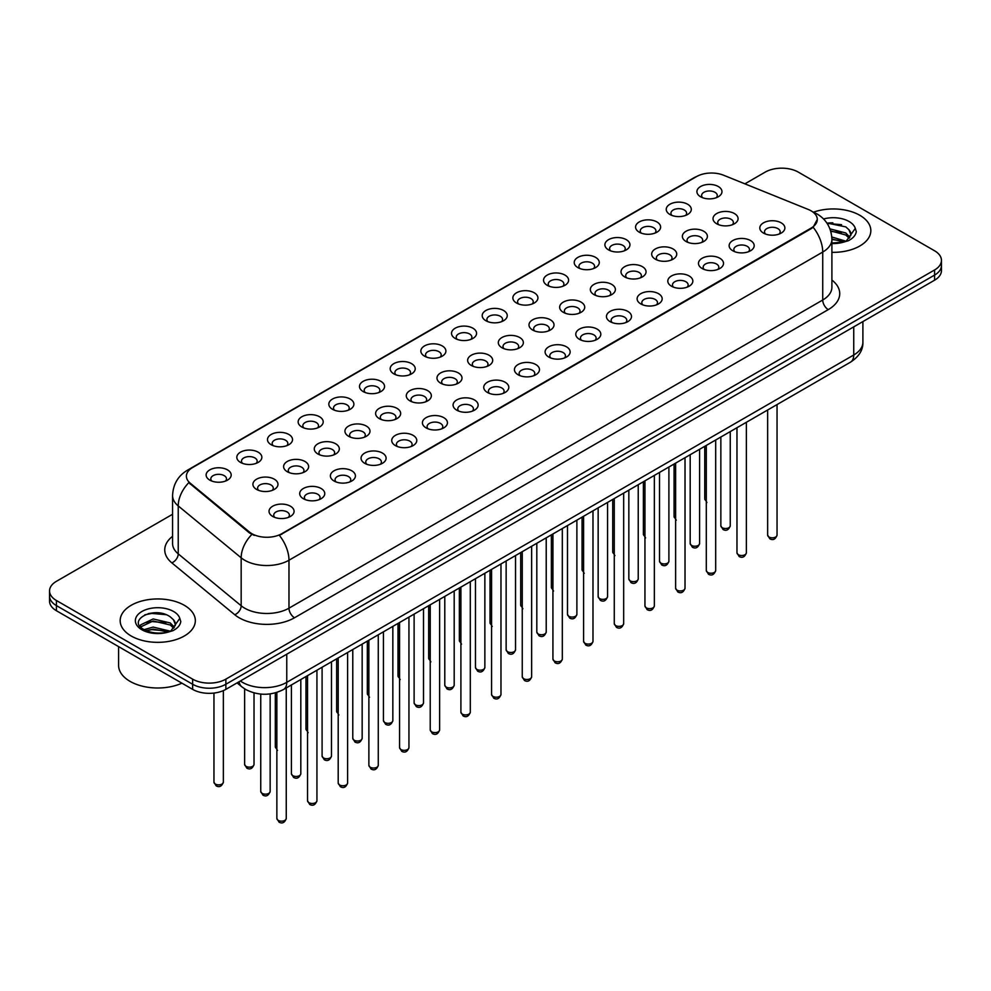 <?xml version="1.0" encoding="UTF-8"?>
<svg xmlns="http://www.w3.org/2000/svg" width="991" height="991" viewBox="0 0 991 991"><rect width="100%" height="100%" fill="white"/><g stroke="black" fill="none" stroke-linecap="round" stroke-linejoin="round"><path stroke-width="1.49" d="M669.904 214.477L669.904 214.477A12.524 7.234 180 0 1 669.916 204.245A12.524 7.234 180 0 1 687.63 204.245A12.524 7.234 180 0 1 687.63 214.477A12.524 7.234 180 0 1 669.904 214.477M685.574 215.431A7.829 4.521 0 0 0 686.602 213.201A7.829 4.521 0 0 0 684.31 209.993A7.829 4.521 0 0 0 675.775 209.014A7.829 4.521 0 0 0 670.944 213.201A7.829 4.521 0 0 0 671.96 215.431M639.232 232.179L639.232 232.179A12.524 7.234 180 0 1 639.232 221.959A12.524 7.234 180 0 1 656.959 221.959A12.524 7.234 180 0 1 656.959 232.179A12.524 7.234 180 0 1 639.232 232.179M654.902 233.145A7.829 4.521 0 0 0 655.931 230.903A7.829 4.521 0 0 0 653.626 227.707A7.829 4.521 0 0 0 645.104 226.728A7.829 4.521 0 0 0 640.26 230.903A7.829 4.521 0 0 0 641.288 233.145M608.561 249.893L608.561 249.893A12.524 7.234 180 0 1 608.561 239.661A12.524 7.234 180 0 1 626.275 239.661A12.524 7.234 180 0 1 626.275 249.893A12.524 7.234 180 0 1 608.561 249.893M624.219 250.847A7.829 4.521 0 0 0 625.247 248.617A7.829 4.521 0 0 0 622.955 245.421A7.829 4.521 0 0 0 614.42 244.443A7.829 4.521 0 0 0 609.589 248.617A7.829 4.521 0 0 0 610.617 250.847M577.889 267.607L577.889 267.607A12.524 7.234 180 0 1 577.889 257.375A12.524 7.234 180 0 1 595.603 257.375A12.524 7.234 180 0 1 595.603 267.607A12.524 7.234 180 0 1 577.889 267.607M593.547 268.561A7.829 4.521 0 0 0 594.575 266.319A7.829 4.521 0 0 0 592.284 263.123A7.829 4.521 0 0 0 583.749 262.144A7.829 4.521 0 0 0 578.917 266.319A7.829 4.521 0 0 0 579.946 268.561M547.218 285.309L547.218 285.309A12.524 7.234 180 0 1 547.218 275.077A12.524 7.234 180 0 1 564.932 275.077A12.524 7.234 180 0 1 564.932 285.309A12.524 7.234 180 0 1 547.218 285.309M562.876 286.275A7.829 4.521 0 0 0 563.904 284.033A7.829 4.521 0 0 0 561.612 280.837A7.829 4.521 0 0 0 553.077 279.858A7.829 4.521 0 0 0 548.246 284.033A7.829 4.521 0 0 0 549.274 286.275M516.534 303.023L516.534 303.023A12.524 7.234 180 0 1 516.534 292.791A12.524 7.234 180 0 1 534.26 292.791A12.524 7.234 180 0 1 534.26 303.023A12.524 7.234 180 0 1 516.534 303.023M532.204 303.977A7.829 4.521 0 0 0 533.232 301.747A7.829 4.521 0 0 0 530.941 298.551A7.829 4.521 0 0 0 522.406 297.56A7.829 4.521 0 0 0 517.575 301.747A7.829 4.521 0 0 0 518.59 303.977M485.863 320.725L485.863 320.725A12.524 7.234 180 0 1 485.863 310.505A12.524 7.234 180 0 1 503.589 310.505A12.524 7.234 180 0 1 503.589 320.725A12.524 7.234 180 0 1 485.863 320.725M501.533 321.691A7.829 4.521 0 0 0 502.561 319.449A7.829 4.521 0 0 0 500.257 316.253A7.829 4.521 0 0 0 491.734 315.274A7.829 4.521 0 0 0 486.891 319.449A7.829 4.521 0 0 0 487.919 321.691M455.191 338.439L455.191 338.439A12.524 7.234 180 0 1 455.191 328.207A12.524 7.234 180 0 1 472.905 328.207A12.524 7.234 180 0 1 472.905 338.439A12.524 7.234 180 0 1 455.191 338.439M470.849 339.405A7.829 4.521 0 0 0 471.877 337.163A7.829 4.521 0 0 0 469.585 333.967A7.829 4.521 0 0 0 461.05 332.988A7.829 4.521 0 0 0 456.219 337.163A7.829 4.521 0 0 0 457.247 339.405M424.52 356.153L424.52 356.153A12.524 7.234 180 0 1 424.52 345.921A12.524 7.234 180 0 1 442.234 345.921A12.524 7.234 180 0 1 442.234 356.153A12.524 7.234 180 0 1 424.52 356.153M440.177 357.107A7.829 4.521 0 0 0 441.206 354.865A7.829 4.521 0 0 0 438.914 351.669A7.829 4.521 0 0 0 430.379 350.69A7.829 4.521 0 0 0 425.548 354.865A7.829 4.521 0 0 0 426.576 357.107M393.848 373.855L393.848 373.855A12.524 7.234 180 0 1 393.848 363.635A12.524 7.234 180 0 1 411.562 363.635A12.524 7.234 180 0 1 411.562 373.855A12.524 7.234 180 0 1 393.848 373.855M409.506 374.821A7.829 4.521 0 0 0 410.534 372.579A7.829 4.521 0 0 0 408.242 369.383A7.829 4.521 0 0 0 399.707 368.404A7.829 4.521 0 0 0 394.876 372.579A7.829 4.521 0 0 0 395.905 374.821M363.164 391.569L363.164 391.569A12.524 7.234 180 0 1 363.164 381.337A12.524 7.234 180 0 1 380.891 381.337A12.524 7.234 180 0 1 380.891 391.569A12.524 7.234 180 0 1 363.164 391.569M378.835 392.523A7.829 4.521 0 0 0 379.863 390.293A7.829 4.521 0 0 0 377.571 387.097A7.829 4.521 0 0 0 369.036 386.118A7.829 4.521 0 0 0 364.205 390.293A7.829 4.521 0 0 0 365.221 392.523M332.493 409.283L332.493 409.283A12.524 7.234 180 0 1 332.493 399.051A12.524 7.234 180 0 1 350.219 399.051A12.524 7.234 180 0 1 350.219 409.283A12.524 7.234 180 0 1 332.493 409.283M348.163 410.237A7.829 4.521 0 0 0 349.191 407.995A7.829 4.521 0 0 0 346.887 404.799A7.829 4.521 0 0 0 338.365 403.82A7.829 4.521 0 0 0 333.521 407.995A7.829 4.521 0 0 0 334.549 410.237M301.821 426.985L301.821 426.985A12.524 7.234 180 0 1 301.821 416.753A12.524 7.234 180 0 1 319.536 416.753A12.524 7.234 180 0 1 319.536 426.985A12.524 7.234 180 0 1 301.821 426.985M317.479 427.951A7.829 4.521 0 0 0 318.507 425.709A7.829 4.521 0 0 0 316.216 422.513A7.829 4.521 0 0 0 307.681 421.534A7.829 4.521 0 0 0 302.85 425.709A7.829 4.521 0 0 0 303.878 427.951M271.15 444.699L271.15 444.699A12.524 7.234 180 0 1 271.15 434.467A12.524 7.234 180 0 1 288.864 434.467A12.524 7.234 180 0 1 288.864 444.699A12.524 7.234 180 0 1 271.15 444.699M286.808 445.653A7.829 4.521 0 0 0 287.836 443.423A7.829 4.521 0 0 0 285.544 440.227A7.829 4.521 0 0 0 277.009 439.236A7.829 4.521 0 0 0 272.178 443.423A7.829 4.521 0 0 0 273.206 445.653M240.479 462.401L240.479 462.401A12.524 7.234 180 0 1 240.479 452.181A12.524 7.234 180 0 1 258.193 452.181A12.524 7.234 180 0 1 258.193 462.401A12.524 7.234 180 0 1 240.479 462.401M256.136 463.367A7.829 4.521 0 0 0 257.164 461.125A7.829 4.521 0 0 0 254.873 457.929A7.829 4.521 0 0 0 246.338 456.95A7.829 4.521 0 0 0 241.507 461.125A7.829 4.521 0 0 0 242.535 463.367M209.795 480.115L209.795 480.115A12.524 7.234 180 0 1 209.795 469.883A12.524 7.234 180 0 1 227.521 469.883A12.524 7.234 180 0 1 227.521 480.115A12.524 7.234 180 0 1 209.795 480.115M225.465 481.069A7.829 4.521 0 0 0 226.493 478.839A7.829 4.521 0 0 0 224.201 475.643A7.829 4.521 0 0 0 215.666 474.664A7.829 4.521 0 0 0 210.823 478.839A7.829 4.521 0 0 0 211.851 481.069M700.587 196.763L700.587 196.763A12.524 7.234 180 0 1 700.587 186.531A12.524 7.234 180 0 1 718.302 186.531A12.524 7.234 180 0 1 718.302 196.763A12.524 7.234 180 0 1 700.587 196.763M716.245 197.729A7.829 4.521 0 0 0 717.273 195.487A7.829 4.521 0 0 0 714.982 192.291A7.829 4.521 0 0 0 706.447 191.313A7.829 4.521 0 0 0 701.616 195.487A7.829 4.521 0 0 0 702.644 197.729M686.02 241.482L686.02 241.482A12.524 7.234 180 0 1 686.02 231.262A12.524 7.234 180 0 1 703.734 231.262A12.524 7.234 180 0 1 703.734 241.482A12.524 7.234 180 0 1 686.02 241.482M701.69 242.448A7.829 4.521 0 0 0 702.706 240.206A7.829 4.521 0 0 0 700.414 237.01A7.829 4.521 0 0 0 691.879 236.031A7.829 4.521 0 0 0 687.048 240.206A7.829 4.521 0 0 0 688.076 242.448M655.348 259.196L655.348 259.196A12.524 7.234 180 0 1 655.348 248.964A12.524 7.234 180 0 1 673.062 248.964A12.524 7.234 180 0 1 673.062 259.196A12.524 7.234 180 0 1 655.348 259.196M671.006 260.15A7.829 4.521 0 0 0 672.034 257.92A7.829 4.521 0 0 0 669.743 254.724A7.829 4.521 0 0 0 661.208 253.746A7.829 4.521 0 0 0 656.376 257.92A7.829 4.521 0 0 0 657.405 260.15M624.677 276.91L624.677 276.91A12.524 7.234 180 0 1 624.677 266.678A12.524 7.234 180 0 1 642.391 266.678A12.524 7.234 180 0 1 642.391 276.91A12.524 7.234 180 0 1 624.677 276.91M640.335 277.864A7.829 4.521 0 0 0 641.363 275.622A7.829 4.521 0 0 0 639.071 272.426A7.829 4.521 0 0 0 630.536 271.447A7.829 4.521 0 0 0 625.705 275.622A7.829 4.521 0 0 0 626.733 277.864M594.005 294.612L594.005 294.612A12.524 7.234 180 0 1 594.005 284.38A12.524 7.234 180 0 1 611.72 284.38A12.524 7.234 180 0 1 611.72 294.612A12.524 7.234 180 0 1 594.005 294.612M609.663 295.578A7.829 4.521 0 0 0 610.691 293.336A7.829 4.521 0 0 0 608.4 290.14A7.829 4.521 0 0 0 599.865 289.161A7.829 4.521 0 0 0 595.034 293.336A7.829 4.521 0 0 0 596.049 295.578M563.322 312.326L563.322 312.326A12.524 7.234 180 0 1 563.322 302.094A12.524 7.234 180 0 1 581.048 302.094A12.524 7.234 180 0 1 581.048 312.326A12.524 7.234 180 0 1 563.322 312.326M578.992 313.28A7.829 4.521 0 0 0 580.02 311.05A7.829 4.521 0 0 0 577.716 307.854A7.829 4.521 0 0 0 569.193 306.863A7.829 4.521 0 0 0 564.35 311.05A7.829 4.521 0 0 0 565.378 313.28M532.65 330.028L532.65 330.028A12.524 7.234 180 0 1 532.65 319.808A12.524 7.234 180 0 1 550.364 319.808A12.524 7.234 180 0 1 550.364 330.028A12.524 7.234 180 0 1 532.65 330.028M548.32 330.994A7.829 4.521 0 0 0 549.336 328.752A7.829 4.521 0 0 0 547.044 325.556A7.829 4.521 0 0 0 538.509 324.577A7.829 4.521 0 0 0 533.678 328.752A7.829 4.521 0 0 0 534.706 330.994M501.979 347.742L501.979 347.742A12.524 7.234 180 0 1 501.979 337.51A12.524 7.234 180 0 1 519.693 337.51A12.524 7.234 180 0 1 519.693 347.742A12.524 7.234 180 0 1 501.979 347.742M517.636 348.696A7.829 4.521 0 0 0 518.665 346.466A7.829 4.521 0 0 0 516.373 343.27A7.829 4.521 0 0 0 507.838 342.291A7.829 4.521 0 0 0 503.007 346.466A7.829 4.521 0 0 0 504.035 348.696M471.307 365.456L471.307 365.456A12.524 7.234 180 0 1 471.307 355.224A12.524 7.234 180 0 1 489.021 355.224A12.524 7.234 180 0 1 489.021 365.456A12.524 7.234 180 0 1 471.307 365.456M486.965 366.41A7.829 4.521 0 0 0 487.993 364.168A7.829 4.521 0 0 0 485.701 360.972A7.829 4.521 0 0 0 477.166 359.993A7.829 4.521 0 0 0 472.335 364.168A7.829 4.521 0 0 0 473.364 366.41M440.636 383.158L440.636 383.158A12.524 7.234 180 0 1 440.636 372.938A12.524 7.234 180 0 1 458.35 372.938A12.524 7.234 180 0 1 458.35 383.158A12.524 7.234 180 0 1 440.636 383.158M456.294 384.124A7.829 4.521 0 0 0 457.322 381.882A7.829 4.521 0 0 0 455.03 378.686A7.829 4.521 0 0 0 446.495 377.707A7.829 4.521 0 0 0 441.664 381.882A7.829 4.521 0 0 0 442.68 384.124M409.952 400.872L409.952 400.872A12.524 7.234 180 0 1 409.952 390.64A12.524 7.234 180 0 1 427.678 390.64A12.524 7.234 180 0 1 427.678 400.872A12.524 7.234 180 0 1 409.952 400.872M425.622 401.826A7.829 4.521 0 0 0 426.65 399.596A7.829 4.521 0 0 0 424.346 396.4A7.829 4.521 0 0 0 415.824 395.421A7.829 4.521 0 0 0 410.98 399.596A7.829 4.521 0 0 0 412.008 401.826M379.28 418.586L379.28 418.586A12.524 7.234 180 0 1 379.28 408.354A12.524 7.234 180 0 1 396.995 408.354A12.524 7.234 180 0 1 396.995 418.586A12.524 7.234 180 0 1 379.28 418.586M394.951 419.54A7.829 4.521 0 0 0 395.966 417.298A7.829 4.521 0 0 0 393.675 414.102A7.829 4.521 0 0 0 385.14 413.123A7.829 4.521 0 0 0 380.309 417.298A7.829 4.521 0 0 0 381.337 419.54M348.609 436.288L348.609 436.288A12.524 7.234 180 0 1 348.609 426.056A12.524 7.234 180 0 1 366.323 426.056A12.524 7.234 180 0 1 366.323 436.288A12.524 7.234 180 0 1 348.609 436.288M364.267 437.254A7.829 4.521 0 0 0 365.295 435.012A7.829 4.521 0 0 0 363.003 431.816A7.829 4.521 0 0 0 354.468 430.837A7.829 4.521 0 0 0 349.637 435.012A7.829 4.521 0 0 0 350.665 437.254M317.938 454.002L317.938 454.002A12.524 7.234 180 0 1 317.938 443.77A12.524 7.234 180 0 1 335.652 443.77A12.524 7.234 180 0 1 335.652 454.002A12.524 7.234 180 0 1 317.938 454.002M333.595 454.956A7.829 4.521 0 0 0 334.624 452.726A7.829 4.521 0 0 0 332.332 449.518A7.829 4.521 0 0 0 323.797 448.539A7.829 4.521 0 0 0 318.966 452.726A7.829 4.521 0 0 0 319.994 454.956M287.266 471.704L287.266 471.704A12.524 7.234 180 0 1 287.266 461.484A12.524 7.234 180 0 1 304.98 461.484A12.524 7.234 180 0 1 304.98 471.704A12.524 7.234 180 0 1 287.266 471.704M302.924 472.67A7.829 4.521 0 0 0 303.952 470.428A7.829 4.521 0 0 0 301.66 467.232A7.829 4.521 0 0 0 293.125 466.253A7.829 4.521 0 0 0 288.294 470.428A7.829 4.521 0 0 0 289.31 472.67M256.582 489.418L256.582 489.418A12.524 7.234 180 0 1 256.582 479.186A12.524 7.234 180 0 1 274.309 479.186A12.524 7.234 180 0 1 274.309 489.418A12.524 7.234 180 0 1 256.582 489.418M272.252 490.372A7.829 4.521 0 0 0 273.281 488.142A7.829 4.521 0 0 0 270.977 484.946A7.829 4.521 0 0 0 262.454 483.967A7.829 4.521 0 0 0 257.61 488.142A7.829 4.521 0 0 0 258.639 490.372M716.691 223.78L716.691 223.78A12.524 7.234 180 0 1 716.691 213.548A12.524 7.234 180 0 1 734.418 213.548A12.524 7.234 180 0 1 734.418 223.78A12.524 7.234 180 0 1 716.691 223.78M732.361 224.734A7.829 4.521 0 0 0 733.39 222.492A7.829 4.521 0 0 0 731.085 219.296A7.829 4.521 0 0 0 722.563 218.317A7.829 4.521 0 0 0 717.719 222.492A7.829 4.521 0 0 0 718.748 224.734M732.807 250.785L732.807 250.785A12.524 7.234 180 0 1 732.807 240.553A12.524 7.234 180 0 1 750.521 240.553A12.524 7.234 180 0 1 750.521 250.785A12.524 7.234 180 0 1 732.807 250.785M748.465 251.751A7.829 4.521 0 0 0 749.493 249.509A7.829 4.521 0 0 0 747.202 246.313A7.829 4.521 0 0 0 738.667 245.334A7.829 4.521 0 0 0 733.836 249.509A7.829 4.521 0 0 0 734.864 251.751M702.136 268.499L702.136 268.499A12.524 7.234 180 0 1 702.136 258.267A12.524 7.234 180 0 1 719.85 258.267A12.524 7.234 180 0 1 719.85 268.499A12.524 7.234 180 0 1 702.136 268.499M717.794 269.453A7.829 4.521 0 0 0 718.822 267.223A7.829 4.521 0 0 0 716.53 264.027A7.829 4.521 0 0 0 707.995 263.036A7.829 4.521 0 0 0 703.164 267.223A7.829 4.521 0 0 0 704.192 269.453M671.464 286.201L671.464 286.201A12.524 7.234 180 0 1 671.464 275.981A12.524 7.234 180 0 1 689.179 275.981A12.524 7.234 180 0 1 689.179 286.201A12.524 7.234 180 0 1 671.464 286.201M687.122 287.167A7.829 4.521 0 0 0 688.15 284.925A7.829 4.521 0 0 0 685.859 281.729A7.829 4.521 0 0 0 677.324 280.75A7.829 4.521 0 0 0 672.493 284.925A7.829 4.521 0 0 0 673.521 287.167M640.781 303.915L640.781 303.915A12.524 7.234 180 0 1 640.781 293.683A12.524 7.234 180 0 1 658.507 293.683A12.524 7.234 180 0 1 658.507 303.915A12.524 7.234 180 0 1 640.781 303.915M656.451 304.881A7.829 4.521 0 0 0 657.479 302.639A7.829 4.521 0 0 0 655.187 299.443A7.829 4.521 0 0 0 646.652 298.464A7.829 4.521 0 0 0 641.809 302.639A7.829 4.521 0 0 0 642.837 304.881M610.109 321.629L610.109 321.629A12.524 7.234 180 0 1 610.109 311.397A12.524 7.234 180 0 1 627.836 311.397A12.524 7.234 180 0 1 627.836 321.629A12.524 7.234 180 0 1 610.109 321.629M625.779 322.583A7.829 4.521 0 0 0 626.795 320.353A7.829 4.521 0 0 0 624.503 317.145A7.829 4.521 0 0 0 615.968 316.166A7.829 4.521 0 0 0 611.137 320.353A7.829 4.521 0 0 0 612.165 322.583M579.438 339.331L579.438 339.331A12.524 7.234 180 0 1 579.438 329.111A12.524 7.234 180 0 1 597.152 329.111A12.524 7.234 180 0 1 597.152 339.331A12.524 7.234 180 0 1 579.438 339.331M595.096 340.297A7.829 4.521 0 0 0 596.124 338.055A7.829 4.521 0 0 0 593.832 334.859A7.829 4.521 0 0 0 585.297 333.88A7.829 4.521 0 0 0 580.466 338.055A7.829 4.521 0 0 0 581.494 340.297M548.766 357.045L548.766 357.045A12.524 7.234 180 0 1 548.766 346.813A12.524 7.234 180 0 1 566.48 346.813A12.524 7.234 180 0 1 566.48 357.045A12.524 7.234 180 0 1 548.766 357.045M564.424 357.999A7.829 4.521 0 0 0 565.452 355.769A7.829 4.521 0 0 0 563.161 352.573A7.829 4.521 0 0 0 554.626 351.594A7.829 4.521 0 0 0 549.794 355.769A7.829 4.521 0 0 0 550.823 357.999M518.095 374.759L518.095 374.759A12.524 7.234 180 0 1 518.095 364.527A12.524 7.234 180 0 1 535.809 364.527A12.524 7.234 180 0 1 535.809 374.759A12.524 7.234 180 0 1 518.095 374.759M533.753 375.713A7.829 4.521 0 0 0 534.781 373.471A7.829 4.521 0 0 0 532.489 370.275A7.829 4.521 0 0 0 523.954 369.296A7.829 4.521 0 0 0 519.123 373.471A7.829 4.521 0 0 0 520.151 375.713M487.411 392.461L487.411 392.461A12.524 7.234 180 0 1 487.411 382.229A12.524 7.234 180 0 1 505.137 382.229A12.524 7.234 180 0 1 505.137 392.461A12.524 7.234 180 0 1 487.411 392.461M503.081 393.427A7.829 4.521 0 0 0 504.109 391.185A7.829 4.521 0 0 0 501.818 387.989A7.829 4.521 0 0 0 493.283 387.01A7.829 4.521 0 0 0 488.439 391.185A7.829 4.521 0 0 0 489.467 393.427M456.74 410.175L456.74 410.175A12.524 7.234 180 0 1 456.74 399.943A12.524 7.234 180 0 1 474.466 399.943A12.524 7.234 180 0 1 474.466 410.175A12.524 7.234 180 0 1 456.74 410.175M472.41 411.129A7.829 4.521 0 0 0 473.425 408.899A7.829 4.521 0 0 0 471.134 405.703A7.829 4.521 0 0 0 462.599 404.712A7.829 4.521 0 0 0 457.768 408.899A7.829 4.521 0 0 0 458.796 411.129M426.068 427.877L426.068 427.877A12.524 7.234 180 0 1 426.068 417.657A12.524 7.234 180 0 1 443.782 417.657A12.524 7.234 180 0 1 443.782 427.877A12.524 7.234 180 0 1 426.068 427.877M441.726 428.843A7.829 4.521 0 0 0 442.754 426.601A7.829 4.521 0 0 0 440.462 423.405A7.829 4.521 0 0 0 431.927 422.426A7.829 4.521 0 0 0 427.096 426.601A7.829 4.521 0 0 0 428.124 428.843M395.397 445.591L395.397 445.591A12.524 7.234 180 0 1 395.397 435.359A12.524 7.234 180 0 1 413.111 435.359A12.524 7.234 180 0 1 413.111 445.591A12.524 7.234 180 0 1 395.397 445.591M411.054 446.557A7.829 4.521 0 0 0 412.083 444.315A7.829 4.521 0 0 0 409.791 441.119A7.829 4.521 0 0 0 401.256 440.14A7.829 4.521 0 0 0 396.425 444.315A7.829 4.521 0 0 0 397.453 446.557M364.725 463.305L364.725 463.305A12.524 7.234 180 0 1 364.725 453.073A12.524 7.234 180 0 1 382.439 453.073A12.524 7.234 180 0 1 382.439 463.305A12.524 7.234 180 0 1 364.725 463.305M380.383 464.259A7.829 4.521 0 0 0 381.411 462.017A7.829 4.521 0 0 0 379.119 458.821A7.829 4.521 0 0 0 370.584 457.842A7.829 4.521 0 0 0 365.753 462.017A7.829 4.521 0 0 0 366.781 464.259M334.041 481.007L334.041 481.007A12.524 7.234 180 0 1 334.041 470.787A12.524 7.234 180 0 1 351.768 470.787A12.524 7.234 180 0 1 351.768 481.007A12.524 7.234 180 0 1 334.041 481.007M349.712 481.973A7.829 4.521 0 0 0 350.74 479.731A7.829 4.521 0 0 0 348.448 476.535A7.829 4.521 0 0 0 339.913 475.556A7.829 4.521 0 0 0 335.069 479.731A7.829 4.521 0 0 0 336.098 481.973M303.37 498.721L303.37 498.721A12.524 7.234 180 0 1 303.37 488.489A12.524 7.234 180 0 1 321.096 488.489A12.524 7.234 180 0 1 321.096 498.721A12.524 7.234 180 0 1 303.37 498.721M319.04 499.675A7.829 4.521 0 0 0 320.056 497.445A7.829 4.521 0 0 0 317.764 494.249A7.829 4.521 0 0 0 309.229 493.27A7.829 4.521 0 0 0 304.398 497.445A7.829 4.521 0 0 0 305.426 499.675M272.698 516.435L272.698 516.435A12.524 7.234 180 0 1 272.698 506.203A12.524 7.234 180 0 1 290.413 506.203A12.524 7.234 180 0 1 290.413 516.435A12.524 7.234 180 0 1 272.698 516.435M288.356 517.389A7.829 4.521 0 0 0 289.384 515.147A7.829 4.521 0 0 0 287.093 511.951A7.829 4.521 0 0 0 278.558 510.972A7.829 4.521 0 0 0 273.727 515.147A7.829 4.521 0 0 0 274.755 517.389M763.479 233.083L763.479 233.083A12.524 7.234 180 0 1 763.479 222.851A12.524 7.234 180 0 1 781.205 222.851A12.524 7.234 180 0 1 781.205 233.083A12.524 7.234 180 0 1 763.479 233.083M779.149 234.037A7.829 4.521 0 0 0 780.177 231.795A7.829 4.521 0 0 0 777.873 228.599A7.829 4.521 0 0 0 769.35 227.62A7.829 4.521 0 0 0 764.507 231.795A7.829 4.521 0 0 0 765.535 234.037M808.272 209.46A21.145 12.202 180 0 1 811.096 210.835A21.145 12.202 180 0 1 817.29 219.457A21.145 12.202 180 0 1 811.096 228.091L281.778 533.691A21.145 12.202 180 0 1 249.509 532.068L190.222 483.174A21.145 12.202 180 0 1 186.395 476.175A21.145 12.202 180 0 1 192.588 467.541L696.524 176.596A21.145 12.202 180 0 1 723.603 175.234L808.272 209.46M859.829 215.307A37.584 21.703 0 0 0 813.5 212.185A37.584 21.703 0 0 1 859.829 215.307A37.584 21.703 0 0 1 870.829 230.655A37.584 21.703 0 0 0 859.829 215.307M184.326 605.303A37.584 21.703 0 0 0 143.373 600.596A37.584 21.703 0 0 0 120.171 620.639A37.584 21.703 0 0 0 131.171 635.987A37.584 21.703 0 0 0 172.137 640.694A37.584 21.703 0 0 0 195.338 620.639A37.584 21.703 0 0 0 184.326 605.303A37.584 21.703 0 0 0 143.373 600.596A37.584 21.703 0 0 0 120.171 620.639A37.584 21.703 0 0 0 131.171 635.987A37.584 21.703 0 0 0 172.137 640.694A37.584 21.703 0 0 0 195.338 620.639A37.584 21.703 0 0 0 184.326 605.303M817.29 219.457L813.153 227.236L811.096 228.723L279.4 535.388A27.401 15.819 60 0 1 288.976 560.225A31.316 18.086 180 0 1 244.678 560.225A31.316 18.086 180 0 1 241.172 557.809L178.231 505.918A31.316 18.086 180 0 1 172.57 495.55L172.57 543.502A31.316 18.086 0 0 0 178.231 553.87L241.172 605.761A31.316 18.086 0 0 0 244.678 608.177A31.316 18.086 0 0 0 288.976 608.177L822.728 300.013A31.316 18.086 0 0 0 831.895 287.229L831.895 239.277A31.316 18.086 180 0 1 822.728 252.061A27.401 15.819 -120 0 0 813.153 227.236M172.57 514.267L56.425 581.321A23.487 13.564 0 0 0 49.55 590.909L49.55 601.141A23.487 13.564 0 0 0 56.425 610.729L192.638 689.364L192.638 684.261A23.487 13.564 0 0 0 225.861 684.261L934.575 275.089A23.487 13.564 0 0 0 941.45 265.489A23.487 13.564 0 0 1 934.575 275.089L225.861 684.261A23.487 13.564 0 0 1 192.638 684.261L56.425 605.612L192.638 684.261L192.638 679.145A23.487 13.564 0 0 0 225.861 679.145L934.575 269.973A23.487 13.564 0 0 0 941.45 260.373A23.487 13.564 0 0 0 934.575 250.785L798.362 172.149A23.487 13.564 0 0 0 765.139 172.149L744.898 183.843M49.55 596.025A23.487 13.564 0 0 0 56.425 605.612A23.487 13.564 0 0 1 49.55 596.025M254.266 535.388L249.509 532.985L188.798 482.667A27.401 18.334 129.5 0 0 178.231 505.918L178.231 553.87A7.829 5.24 -50.5 0 1 171.827 562.851A39.157 22.607 180 0 1 172.57 536.329M831.895 252.333A37.584 21.703 0 0 0 870.829 230.655A37.584 21.703 0 0 1 831.895 252.333M49.55 590.909A23.487 13.564 0 0 0 56.425 600.509L192.638 679.145M157.334 612.785A31.316 18.086 0 0 0 148.303 613.627M832.824 222.802A31.316 18.086 0 0 0 826.965 223.161M192.638 689.364A23.487 13.564 0 0 0 225.861 689.364L934.575 280.193A23.487 13.564 0 0 0 941.45 270.605L941.45 260.373M850.687 235.697L850.947 234.483A17.702 10.22 0 0 0 848.94 229.763L845.781 226.877L826.878 223.037M831.895 243.006L843.353 242.188L848.321 240.739C853.102 238.286 855.753 235.226 856.274 231.56L855.295 228.376L846.364 240.912M831.808 236.998L845.942 241.209M831.895 239.029L843.985 242.052M829.95 228.884L845.757 232.972L849.869 237.245M830.644 230.903L845.757 234.991L849.188 238.212M848.94 229.763L850.935 234.731M827.151 223.446L841.557 224.684M830.78 231.361L841.384 232.761M831.895 239.488L841.384 240.875M118.598 646.628L118.598 665.395A39.157 22.607 0 0 0 130.069 681.374A39.157 22.607 0 0 0 181.91 683.183M175.196 625.693L175.457 624.479A17.702 10.22 0 0 0 173.45 619.759L170.291 616.873C153.964 605.328 126.786 620.391 143.571 629.335C150.421 633.051 158.51 634.005 167.851 632.184L172.83 630.734C177.612 628.282 180.263 625.222 180.783 621.543L179.805 618.372L170.873 630.908M144.091 629.644L153.171 627.08L170.452 631.205M165.881 630.871L151.784 629.657L146.173 630.672L153.171 629.112L168.495 632.047M140.127 626.362L140.66 624.838L153.171 618.954L170.266 622.955L174.379 627.241M140.611 626.944L153.171 620.985L170.266 624.987L173.698 628.207M173.45 619.759L175.444 624.726M144.847 614.829L151.784 613.417L166.067 614.68M146.148 622.559L151.784 621.543L165.881 622.744M281.778 533.691L281.778 534.322M249.509 532.068L249.509 532.985M190.222 483.174L190.222 484.103M811.096 228.091L811.096 228.723M294.513 617.765A7.829 4.521 60 0 1 288.976 608.177L288.976 560.225L822.728 252.061L822.728 300.013A7.829 4.521 60 0 0 828.265 309.613L294.513 617.765A39.157 22.607 180 0 1 239.141 617.765A39.157 22.607 180 0 1 234.756 614.742L171.827 562.851M831.895 239.277C831.375 228.017 826.42 219.568 817.055 213.945L813.091 212.024A27.401 12.833 112 0 0 812.731 211.888M190.26 469.139A27.401 15.819 -120 0 0 187.423 470.217C178.058 475.841 173.103 484.277 172.57 495.55M187.423 470.217L694.233 177.612A27.401 15.819 60 0 1 696.301 176.732M251.85 534.446A27.401 18.334 129.5 0 0 241.172 557.809L241.172 605.761A7.829 5.24 -50.5 0 1 234.756 614.742M831.895 280.057A39.157 22.607 180 0 1 828.265 309.613M225.861 679.145L225.861 689.364M934.575 269.973L934.575 280.193M56.425 600.509L56.425 610.729M240.367 680.99A31.316 18.086 0 0 0 242.473 682.341A31.316 18.086 0 0 0 286.758 682.341L853.734 355.001A31.316 18.086 0 0 0 862.901 342.217C863.136 349.984 858.999 356.636 850.489 362.173L283.513 689.513A15.658 9.043 60 0 0 286.758 682.341L286.758 654.209M853.734 326.869L853.734 355.001A15.658 9.043 60 0 1 850.489 362.173M239.091 681.721A15.658 10.48 129.5 0 0 241.829 686.825L237.072 682.898M777.043 535.103C775.495 539.327 773.091 540.566 769.834 538.807L767.641 535.103A4.695 2.713 0 0 0 769.016 537.023A4.695 2.713 0 0 0 774.144 537.605A4.695 2.713 0 0 0 777.043 535.103L777.043 404.576M722.228 527.72A4.695 2.713 0 0 0 727.357 528.302A4.695 2.713 0 0 0 730.256 525.8C728.707 530.024 726.304 531.263 723.046 529.516L720.853 525.8A4.695 2.713 0 0 0 722.228 527.72M706.93 502.499L704.75 498.783A4.695 2.713 0 0 0 706.125 500.703A4.695 2.713 0 0 0 706.298 500.802M746.359 552.817C744.823 557.041 742.42 558.28 739.15 556.521L736.97 552.817A4.695 2.713 0 0 0 738.345 554.725A4.695 2.713 0 0 0 743.461 555.319A4.695 2.713 0 0 0 746.359 552.817L746.359 422.29M715.688 570.519C714.139 574.743 711.736 575.982 708.478 574.235L706.298 570.519A4.695 2.713 0 0 0 707.673 572.439A4.695 2.713 0 0 0 712.789 573.033A4.695 2.713 0 0 0 715.688 570.519L715.688 439.992M685.016 588.233C683.468 592.457 681.065 593.696 677.807 591.937L675.627 588.233A4.695 2.713 0 0 0 677.002 590.153A4.695 2.713 0 0 0 682.118 590.735A4.695 2.713 0 0 0 685.016 588.233L685.016 457.706M654.345 605.935C652.796 610.171 650.393 611.397 647.135 609.651L644.943 605.935A4.695 2.713 0 0 0 646.318 607.855A4.695 2.713 0 0 0 651.446 608.449A4.695 2.713 0 0 0 654.345 605.935L654.345 475.407M691.557 545.422A4.695 2.713 0 0 0 696.673 546.016A4.695 2.713 0 0 0 699.584 543.514C698.036 547.738 695.632 548.977 692.375 547.218L690.182 543.514A4.695 2.713 0 0 0 691.557 545.422M660.886 563.136A4.695 2.713 0 0 0 666.002 563.73A4.695 2.713 0 0 0 668.9 561.216C667.352 565.44 664.961 566.679 661.691 564.932L659.51 561.216A4.695 2.713 0 0 0 660.886 563.136M630.214 580.85A4.695 2.713 0 0 0 635.33 581.432A4.695 2.713 0 0 0 638.229 578.93C636.68 583.154 634.277 584.393 631.019 582.634L628.839 578.93A4.695 2.713 0 0 0 630.214 580.85M855.295 228.376A22.397 12.933 0 0 0 849.089 221.501A22.397 12.933 0 0 0 823.558 218.986M831.895 243.563A22.397 12.933 0 0 0 843.353 242.188M179.805 618.372A22.397 12.933 0 0 0 173.598 611.497A22.397 12.933 0 0 0 141.911 611.497A22.397 12.933 0 0 0 141.911 629.78A22.397 12.933 0 0 0 167.851 632.184M623.673 623.649C622.125 627.873 619.722 629.112 616.464 627.365L614.271 623.649A4.695 2.713 0 0 0 615.646 625.569A4.695 2.713 0 0 0 620.775 626.151A4.695 2.713 0 0 0 623.673 623.649L623.673 493.122M592.99 641.363C591.454 645.587 589.05 646.826 585.78 645.067L583.6 641.363A4.695 2.713 0 0 0 584.975 643.283A4.695 2.713 0 0 0 590.091 643.865A4.695 2.713 0 0 0 592.99 641.363L592.99 510.836M562.318 659.065C560.77 663.289 558.367 664.527 555.109 662.781L552.928 659.065A4.695 2.713 0 0 0 554.303 660.985A4.695 2.713 0 0 0 559.42 661.579A4.695 2.713 0 0 0 562.318 659.065L562.318 528.537M599.543 598.552A4.695 2.713 0 0 0 604.659 599.146A4.695 2.713 0 0 0 607.557 596.644C606.009 600.868 603.606 602.094 600.348 600.348L598.155 596.644A4.695 2.713 0 0 0 599.543 598.552M568.859 616.266A4.695 2.713 0 0 0 573.987 616.848A4.695 2.713 0 0 0 576.886 614.346C575.337 618.57 572.934 619.809 569.676 618.062L567.484 614.346A4.695 2.713 0 0 0 568.859 616.266M538.187 633.98A4.695 2.713 0 0 0 543.303 634.562A4.695 2.713 0 0 0 546.214 632.06C544.666 636.284 542.263 637.523 539.005 635.764L536.812 632.06A4.695 2.713 0 0 0 538.187 633.98M531.647 676.779C530.098 681.003 527.695 682.242 524.437 680.483L522.257 676.779A4.695 2.713 0 0 0 523.632 678.699A4.695 2.713 0 0 0 528.748 679.281A4.695 2.713 0 0 0 531.647 676.779L531.647 546.252M500.975 694.493C499.427 698.717 497.024 699.956 493.766 698.197L491.573 694.493A4.695 2.713 0 0 0 492.948 696.4A4.695 2.713 0 0 0 498.077 696.995A4.695 2.713 0 0 0 500.975 694.493L500.975 563.966M470.304 712.195C468.755 716.419 466.352 717.657 463.094 715.911L460.902 712.195A4.695 2.713 0 0 0 462.277 714.115A4.695 2.713 0 0 0 467.405 714.709A4.695 2.713 0 0 0 470.304 712.195L470.304 581.667M439.62 729.909C438.084 734.133 435.681 735.372 432.41 733.613L430.23 729.909A4.695 2.713 0 0 0 431.605 731.829A4.695 2.713 0 0 0 436.721 732.411A4.695 2.713 0 0 0 439.62 729.909L439.62 599.382M408.949 747.61C407.4 751.847 404.997 753.073 401.739 751.327L399.559 747.61A4.695 2.713 0 0 0 400.934 749.53A4.695 2.713 0 0 0 406.05 750.125A4.695 2.713 0 0 0 408.949 747.61L408.949 617.083M507.516 651.682A4.695 2.713 0 0 0 512.632 652.276A4.695 2.713 0 0 0 515.531 649.762C513.982 653.998 511.579 655.224 508.321 653.478L506.141 649.762A4.695 2.713 0 0 0 507.516 651.682M476.844 669.396A4.695 2.713 0 0 0 481.96 669.978A4.695 2.713 0 0 0 484.859 667.476C483.311 671.7 480.908 672.939 477.65 671.192L475.469 667.476A4.695 2.713 0 0 0 476.844 669.396M446.173 687.097A4.695 2.713 0 0 0 451.289 687.692A4.695 2.713 0 0 0 454.188 685.19C452.639 689.414 450.236 690.653 446.978 688.894L444.786 685.19A4.695 2.713 0 0 0 446.173 687.097M415.489 704.812A4.695 2.713 0 0 0 420.618 705.406A4.695 2.713 0 0 0 423.516 702.892C421.968 707.116 419.565 708.354 416.307 706.608L414.114 702.892A4.695 2.713 0 0 0 415.489 704.812M384.818 722.526A4.695 2.713 0 0 0 389.934 723.108A4.695 2.713 0 0 0 392.845 720.606C391.296 724.83 388.893 726.069 385.635 724.31L383.443 720.606A4.695 2.713 0 0 0 384.818 722.526M378.277 765.325C376.729 769.549 374.325 770.787 371.068 769.041L368.875 765.325A4.695 2.713 0 0 0 370.262 767.245A4.695 2.713 0 0 0 375.378 767.827A4.695 2.713 0 0 0 378.277 765.325L378.277 634.797M347.606 783.039C346.057 787.263 343.654 788.502 340.396 786.743L338.204 783.039A4.695 2.713 0 0 0 339.579 784.959A4.695 2.713 0 0 0 344.707 785.541A4.695 2.713 0 0 0 347.606 783.039L347.606 652.512M316.934 800.74C315.386 804.965 312.983 806.203 309.725 804.457L307.532 800.74A4.695 2.713 0 0 0 308.907 802.66A4.695 2.713 0 0 0 314.023 803.255A4.695 2.713 0 0 0 316.934 800.74L316.934 670.213M286.25 818.455C284.714 822.679 282.311 823.917 279.041 822.158L276.861 818.455A4.695 2.713 0 0 0 278.236 820.375A4.695 2.713 0 0 0 283.352 820.957A4.695 2.713 0 0 0 286.25 818.455L286.25 687.927M354.146 740.227A4.695 2.713 0 0 0 359.262 740.822A4.695 2.713 0 0 0 362.161 738.32C360.613 742.544 358.209 743.77 354.951 742.024L352.771 738.32A4.695 2.713 0 0 0 354.146 740.227M323.475 757.942A4.695 2.713 0 0 0 328.591 758.524A4.695 2.713 0 0 0 331.49 756.022C329.941 760.246 327.538 761.484 324.28 759.738L322.1 756.022A4.695 2.713 0 0 0 323.475 757.942M292.791 775.656A4.695 2.713 0 0 0 297.919 776.238A4.695 2.713 0 0 0 300.818 773.736C299.27 777.96 296.866 779.199 293.609 777.44L291.416 773.736A4.695 2.713 0 0 0 292.791 775.656M262.12 793.357A4.695 2.713 0 0 0 267.248 793.952A4.695 2.713 0 0 0 270.147 791.437C268.598 795.662 266.195 796.9 262.937 795.154L260.744 791.437A4.695 2.713 0 0 0 262.12 793.357M676.258 520.213L674.066 516.497A4.695 2.713 0 0 0 675.441 518.417A4.695 2.713 0 0 0 675.627 518.516M645.587 537.915L643.394 534.211A4.695 2.713 0 0 0 644.769 536.131A4.695 2.713 0 0 0 644.943 536.218M614.915 555.629L612.723 551.913A4.695 2.713 0 0 0 614.098 553.833A4.695 2.713 0 0 0 614.271 553.932M584.232 573.331L582.051 569.627A4.695 2.713 0 0 0 583.426 571.547A4.695 2.713 0 0 0 583.6 571.646M553.56 591.045L551.38 587.341A4.695 2.713 0 0 0 552.755 589.249A4.695 2.713 0 0 0 552.928 589.348M522.889 608.759L520.696 605.043A4.695 2.713 0 0 0 522.071 606.963A4.695 2.713 0 0 0 522.257 607.062M492.217 626.461L490.025 622.757A4.695 2.713 0 0 0 491.4 624.677A4.695 2.713 0 0 0 491.573 624.764M461.533 644.175L459.353 640.459A4.695 2.713 0 0 0 460.728 642.379A4.695 2.713 0 0 0 460.902 642.478M430.862 661.889L428.682 658.173A4.695 2.713 0 0 0 430.057 660.093A4.695 2.713 0 0 0 430.23 660.192M400.191 679.591L398.01 675.887A4.695 2.713 0 0 0 399.385 677.807A4.695 2.713 0 0 0 399.559 677.894M369.519 697.305L367.327 693.589A4.695 2.713 0 0 0 368.702 695.509A4.695 2.713 0 0 0 368.875 695.608M338.848 715.007L336.655 711.303A4.695 2.713 0 0 0 338.03 713.223A4.695 2.713 0 0 0 338.204 713.322M308.164 732.721L305.984 729.017A4.695 2.713 0 0 0 307.359 730.924A4.695 2.713 0 0 0 307.532 731.024M277.492 750.435L275.312 746.718A4.695 2.713 0 0 0 276.687 748.639A4.695 2.713 0 0 0 276.861 748.738M246.016 766.353A4.695 2.713 0 0 0 251.132 766.935A4.695 2.713 0 0 0 254.03 764.433C252.482 768.657 250.079 769.896 246.821 768.136L244.641 764.433A4.695 2.713 0 0 0 246.016 766.353M215.332 784.054A4.695 2.713 0 0 0 220.46 784.649A4.695 2.713 0 0 0 223.359 782.134C221.811 786.371 219.407 787.597 216.149 785.851L213.957 782.134A4.695 2.713 0 0 0 215.332 784.054M694.233 177.612L699.25 175.271M283.513 689.513C270.915 695.843 258.317 695.843 245.706 689.513L241.829 686.825M862.901 342.217L862.901 321.567M767.641 535.103L767.641 410.001M730.256 525.8L730.256 431.593M720.853 525.8L720.853 437.006M704.75 498.783L704.75 446.309M736.97 552.817L736.97 427.716M706.298 570.519L706.298 445.417M675.627 588.233L675.627 463.131M644.943 605.935L644.943 480.833M699.584 543.514L699.584 449.295M690.182 543.514L690.182 454.72M668.9 561.216L668.9 467.009M659.51 561.216L659.51 472.434M638.229 578.93L638.229 484.71M628.839 578.93L628.839 490.136M614.271 623.649L614.271 498.547M583.6 641.363L583.6 516.261M552.928 659.065L552.928 533.963M607.557 596.644L607.557 502.425M598.155 596.644L598.155 507.85M576.886 614.346L576.886 520.139M567.484 614.346L567.484 525.564M546.214 632.06L546.214 537.84M536.812 632.06L536.812 543.266M522.257 676.779L522.257 551.677M491.573 694.493L491.573 569.391M460.902 712.195L460.902 587.093M430.23 729.909L430.23 604.807M399.559 747.61L399.559 622.509M515.531 649.762L515.531 555.555M506.141 649.762L506.141 560.98M484.859 667.476L484.859 573.269M475.469 667.476L475.469 578.682M454.188 685.19L454.188 590.97M444.786 685.19L444.786 596.396M423.516 702.892L423.516 608.685M414.114 702.892L414.114 614.11M392.845 720.606L392.845 626.386M383.443 720.606L383.443 631.812M368.875 765.325L368.875 640.223M338.204 783.039L338.204 657.937M307.532 800.74L307.532 675.639M276.861 818.455L276.861 692.412M362.161 738.32L362.161 644.1M352.771 738.32L352.771 649.526M331.49 756.022L331.49 661.815M322.1 756.022L322.1 667.24M300.818 773.736L300.818 679.516M291.416 773.736L291.416 684.942M270.147 791.437L270.147 693.898M260.744 791.437L260.744 694.072M674.066 516.497L674.066 464.023M643.394 534.211L643.394 481.737M612.723 551.913L612.723 499.439M582.051 569.627L582.051 517.153M551.38 587.341L551.38 534.867M520.696 605.043L520.696 552.569M490.025 622.757L490.025 570.283M459.353 640.459L459.353 587.985M428.682 658.173L428.682 605.699M398.01 675.887L398.01 623.413M367.327 693.589L367.327 641.115M336.655 711.303L336.655 658.829M305.984 729.017L305.984 676.543M275.312 746.718L275.312 692.87M254.03 764.433L254.03 692.895M244.641 764.433L244.641 688.856M223.359 782.134L223.359 690.628M213.957 782.134L213.957 693.068"/></g></svg>
